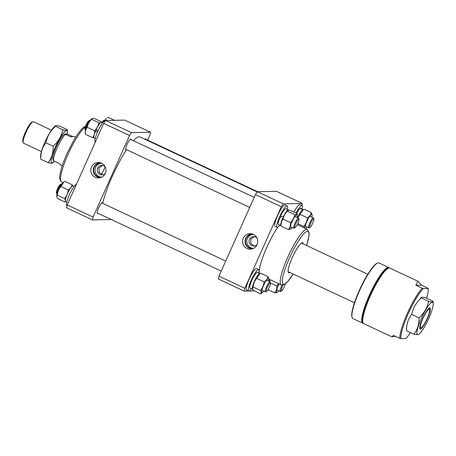 <?xml version="1.0" encoding="UTF-8"?>
<svg xmlns="http://www.w3.org/2000/svg" width="456" height="456" viewBox="0 0 456 456"><rect width="100%" height="100%" fill="white"/><g stroke="black" fill="none" stroke-linecap="round" stroke-linejoin="round"><path stroke-width="0.68" d="M102.708 203.336A43.286 8.259 -64.9 0 1 112.638 175.543A43.286 8.259 -64.9 0 1 126.586 149.682M133.38 140.699A43.286 8.259 -64.9 0 1 139.872 136.891L257.235 191.947M101.329 174.426A15.743 3.004 115.1 0 0 105.205 166.885M102.526 203.256A5.905 1.129 115.1 0 0 102.332 202.726A5.905 1.129 115.1 0 0 98.57 208.096A5.905 1.129 115.1 0 0 97.316 213.414A5.905 1.129 115.1 0 0 97.846 213.231M131.009 139.587A5.905 1.129 115.1 0 0 130.809 139.057A5.905 1.129 115.1 0 0 127.053 144.427A5.905 1.129 115.1 0 0 125.793 149.745A5.905 1.129 115.1 0 0 126.329 149.562M105.37 173.234A4.72 4.617 88.8 0 1 97.675 168.178A4.72 4.617 88.8 0 1 105.239 166.919M102.429 165.465L98.929 168.156L99.157 172.419L102.64 174.808M91.468 166.987A7.769 7.592 -91.2 0 0 99.585 177.891A7.769 7.592 -91.2 0 0 99.254 162.513A7.769 7.592 -91.2 0 0 91.468 166.987M100.326 162.718A7.461 7.29 -91.2 0 0 93.907 167.067A7.461 7.29 -91.2 0 0 100.639 177.64M101.722 163.259A7.028 6.869 -91.2 0 0 94.295 167.249A7.028 6.869 -91.2 0 0 102.013 177.042M101.055 163.174A7.028 6.869 -91.2 0 0 101.357 177.156M145.857 139.268A5.905 1.129 115.1 0 0 145.658 138.744A5.905 1.129 115.1 0 0 144.82 139.211M131.499 132.645L150.514 132.24L124.636 120.099L105.621 120.504L131.499 132.645L129.55 135.517L103.672 123.376L105.621 120.504M93.07 217.073L92.46 219.917L66.576 207.776L67.192 204.932L93.07 217.073L129.55 135.517M111.253 219.518L92.46 219.917M150.514 132.24L149.904 135.084L147.653 140.112M67.192 204.932L103.672 123.376M420.882 327.79A10.231 1.955 115.1 0 0 421.127 327.739A10.231 1.955 115.1 0 0 426.81 319.32A10.231 1.955 115.1 0 0 429.649 309.567A10.231 1.955 115.1 0 0 429.204 309.191A10.231 1.955 115.1 0 0 422.877 318.539A10.231 1.955 115.1 0 0 420.882 327.79M51.454 130.182L33.476 121.746A11.805 2.252 115.1 0 0 33.259 121.706A11.805 2.252 115.1 0 0 32.98 121.763A11.805 2.252 115.1 0 0 26.419 131.476A11.805 2.252 115.1 0 0 23.148 142.734A11.805 2.252 115.1 0 0 23.444 143.121L41.428 151.557M72.601 136.509L67.824 134.269L65.504 133.802L65.288 134.32A15.743 3.004 115.1 0 0 57.296 147.601A15.743 3.004 115.1 0 0 53.449 160.791L59.041 163.419L60.882 164.952M75.639 137.182L73.678 136.338L70.885 136.948L65.288 134.32L65.504 133.802M53.306 160.558L52.856 159.23A14.165 2.702 -64.9 0 1 56.789 145.726A14.165 2.702 -64.9 0 1 64.661 134.07L65.259 133.842M53.449 160.791L53.666 160.273M23.148 142.734L22.8 141.719A11.018 2.103 -64.9 0 1 25.855 131.214A11.018 2.103 -64.9 0 1 31.983 122.151L32.98 121.763M266.23 291.11A4.72 0.901 115.1 0 0 266.578 291.418A4.72 0.901 115.1 0 0 269.091 287.776A4.72 0.901 115.1 0 0 270.545 283.193A4.72 0.901 115.1 0 0 270.516 283.034A4.72 0.901 115.1 0 0 268.099 285.712A4.72 0.901 115.1 0 0 266.23 291.11M266.578 291.418L265.58 291.806A5.512 1.049 -64.9 0 1 265.346 291.811A5.512 1.049 -64.9 0 1 265.17 291.441A5.512 1.049 -64.9 0 1 267.108 285.616A5.512 1.049 -64.9 0 1 270.032 281.836A5.512 1.049 -64.9 0 1 270.169 282.019L270.516 283.034M56.772 193.846L56.43 192.831A4.72 0.901 -64.9 0 1 56.396 192.666A4.72 0.901 -64.9 0 1 57.855 188.083A4.72 0.901 -64.9 0 1 60.363 184.441L61.366 184.059A5.512 1.049 115.1 0 0 58.436 188.311A5.512 1.049 115.1 0 0 56.738 193.652A5.512 1.049 115.1 0 0 56.772 193.846A5.512 1.049 115.1 0 0 56.914 194.028L57.04 194.085M61.72 184.11L61.594 184.053A5.512 1.049 115.1 0 0 61.366 184.059M63.908 181.95L63.099 182.554A7.969 1.522 115.1 0 0 57.097 193.88A7.969 1.522 115.1 0 0 56.726 196.137L57.256 195.111C57.604 191.845 58.813 188.972 60.887 186.493L63.908 181.95L64.815 181.328L72.156 184.765C71.712 186.892 70.401 188.613 68.229 189.935L60.887 186.493M65.362 201.142L64.883 202.002L57.547 198.559L56.738 196.456M68.229 189.935C67.881 193.207 66.667 196.08 64.592 198.554L65.362 200.355M64.883 202.002L65.533 201.569M64.592 198.554L57.256 195.111M72.721 185.883L72.156 184.765M66.77 202.173L65.635 201.637A8.698 1.659 -64.9 0 1 67.42 193.954A8.698 1.659 -64.9 0 1 73.023 185.888L74.157 186.424M44.967 142.033A17.807 3.397 115.1 0 0 40.584 156.647L40.755 159.195C40.578 152.857 42.294 147.391 45.902 142.791C47.196 136.418 50.388 130.918 55.478 126.289L55.575 125.731L54.828 126.283A17.807 3.397 115.1 0 0 44.967 142.033M67.26 134.115A17.807 3.397 115.1 0 0 67.391 132.177A17.807 3.397 115.1 0 0 55.461 146.952A17.807 3.397 115.1 0 0 53.147 162.541A17.807 3.397 115.1 0 0 54.481 161.276M67.271 129.857L67.22 129.629C67.636 130.547 66.16 130.576 62.791 129.721C61.497 136.093 58.305 141.594 53.215 146.222C53.392 152.566 51.676 158.032 48.074 162.627C51.442 163.482 52.919 163.453 52.503 162.535M62.791 129.721L55.478 126.289C55.073 125.371 56.55 125.343 59.907 126.198L67.22 129.629M53.215 146.222L45.902 142.791M48.074 162.627L40.755 159.195M76.443 184.247A11.805 2.252 115.1 0 0 71.182 191.235A11.805 2.252 115.1 0 0 66.832 205.633L67.021 205.724M283.113 285.085A4.72 0.901 115.1 0 0 283.068 285.171A4.72 0.901 115.1 0 0 281.426 291.105A4.72 0.901 115.1 0 0 283.404 288.5A4.72 0.901 115.1 0 0 285.251 283.997M281.426 291.105L280.423 291.487A5.512 1.049 -64.9 0 1 280.195 291.492A5.512 1.049 -64.9 0 1 282.03 285.148M313.876 219.211A4.72 0.901 115.1 0 0 313.842 219.045A4.72 0.901 115.1 0 0 311.425 221.73A4.72 0.901 115.1 0 0 309.556 227.122A4.72 0.901 115.1 0 0 309.909 227.436A4.72 0.901 115.1 0 0 312.417 223.793A4.72 0.901 115.1 0 0 313.876 219.211M309.909 227.436L308.906 227.818A5.512 1.049 -64.9 0 1 308.678 227.829A5.512 1.049 -64.9 0 1 308.495 227.453A5.512 1.049 -64.9 0 1 310.433 221.627A5.512 1.049 -64.9 0 1 313.357 217.854A5.512 1.049 -64.9 0 1 313.494 218.031L313.842 219.045M102.047 122.476A4.72 0.901 -64.9 0 1 103.689 120.458L104.692 120.076A5.512 1.049 115.1 0 0 102.594 122.738M105.045 120.122L104.92 120.065A5.512 1.049 115.1 0 0 104.692 120.076M296.702 221.815A4.72 0.901 115.1 0 0 295.06 227.749A4.72 0.901 115.1 0 0 297.033 225.15A4.72 0.901 115.1 0 0 298.993 219.364A4.72 0.901 115.1 0 0 296.702 221.815M295.06 227.749L294.057 228.137A5.512 1.049 -64.9 0 1 293.829 228.142A5.512 1.049 -64.9 0 1 295.972 221.211A5.512 1.049 -64.9 0 1 298.509 218.167A5.512 1.049 -64.9 0 1 298.651 218.35L298.993 219.364M85.255 130.177L84.907 129.162A4.72 0.901 -64.9 0 1 86.868 123.376A4.72 0.901 -64.9 0 1 88.846 120.772L89.843 120.39A5.512 1.049 115.1 0 0 87.541 123.428A5.512 1.049 115.1 0 0 85.255 130.177A5.512 1.049 115.1 0 0 85.397 130.359L85.517 130.416M90.202 120.441L90.077 120.384A5.512 1.049 115.1 0 0 89.843 120.39M105.507 120.669L105.342 120.589A11.805 2.252 115.1 0 0 98.963 128.923A11.805 2.252 115.1 0 0 94.951 141.349A11.805 2.252 115.1 0 0 95.31 141.964L95.35 141.981M97.732 131.527L95.275 131.767L97.732 131.527M98.416 130.04L95.897 130.285A8.698 1.659 -64.9 0 1 101.306 122.191A8.698 1.659 -64.9 0 1 101.5 122.219L102.64 122.755M95.253 138.504L94.113 137.969A8.698 1.659 -64.9 0 1 95.275 131.767M104.909 120.584L106.425 118.566A7.969 1.522 115.1 0 0 104.652 120.697M107.234 117.961L108.14 117.34L114.479 120.316M91.901 118.645L91.576 118.885A7.969 1.522 115.1 0 0 90.465 120.076A7.969 1.522 115.1 0 0 85.204 132.468L85.295 134.235C85.078 131.516 85.717 129.19 87.227 127.27C87.814 124.22 89.273 121.564 91.593 119.307L91.901 118.645L94.027 118.315L101.363 121.758L101.26 122.202M96.056 130.268A7.969 1.522 115.1 0 0 95.435 131.75M100.537 122.647L98.929 122.749C98.342 125.805 96.883 128.455 94.563 130.712C94.78 133.443 94.135 135.763 92.636 137.678L93.879 137.638M101.392 122.191L101.363 121.758M98.929 122.749L91.593 119.307M94.563 130.712L87.227 127.27M92.636 137.678L85.295 134.235M264.07 281.814C263.722 285.085 262.513 287.958 260.439 290.432C261.396 291.982 261.493 293.134 260.729 293.881L253.388 290.438L252.584 288.334L253.097 286.989C253.445 283.723 254.659 280.85 256.734 278.371L259.749 273.828L260.661 273.207L267.997 276.649C267.552 278.77 266.247 280.491 264.07 281.814L256.734 278.371M268.504 281.118A7.969 1.522 115.1 0 0 268.823 279.066A7.969 1.522 115.1 0 0 265.922 281.073A7.969 1.522 115.1 0 0 261.892 289.959A7.969 1.522 115.1 0 0 262.445 292.655A7.969 1.522 115.1 0 0 263.825 291.099M260.729 293.881L262.445 292.655M260.439 290.432L253.097 286.989M268.823 279.066L267.997 276.649M259.914 273.571L257.395 272.386A8.698 1.659 -64.9 0 0 251.792 280.451A8.698 1.659 -64.9 0 0 250.008 288.135L252.419 289.241A8.698 1.659 -64.9 0 1 254.311 281.631A8.698 1.659 -64.9 0 1 259.914 273.571A8.698 1.659 -64.9 0 1 260.011 273.64M252.823 289.326A8.698 1.659 -64.9 0 1 252.715 289.343L252.442 289.19M252.419 289.241L252.641 288.745M258.774 273.036A11.805 2.252 115.1 0 0 258.712 269.57L256.614 268.59A11.805 2.252 115.1 0 0 250.937 275.566A11.805 2.252 115.1 0 0 246.588 289.965L248.685 290.951A11.805 2.252 115.1 0 0 251.387 288.779M258.712 269.57A11.805 2.252 115.1 0 0 253.04 276.553A11.805 2.252 115.1 0 0 248.685 290.951M289.834 272.443A16.53 3.152 -64.9 0 1 288.209 272.203A16.53 3.152 -64.9 0 1 292.142 257.857A16.53 3.152 -64.9 0 1 301.98 242.848A16.53 3.152 -64.9 0 1 303.206 243.943M257.15 244.439A4.72 4.617 88.8 0 1 249.455 239.389A4.72 4.617 88.8 0 1 257.019 238.123M254.209 236.67L250.709 239.36L250.931 243.624L254.419 246.012M257.053 244.667A7.769 7.592 -91.2 0 0 251.034 233.717A7.769 7.592 -91.2 0 0 244.114 246.132A7.769 7.592 -91.2 0 0 257.053 244.667M252.1 233.928A7.461 7.29 -91.2 0 0 245.687 238.271A7.461 7.29 -91.2 0 0 252.419 248.845M253.496 234.464A7.028 6.869 -91.2 0 0 246.075 238.454A7.028 6.869 -91.2 0 0 253.792 248.246M252.835 234.378A7.028 6.869 -91.2 0 0 253.137 248.36M277.801 227.196A30.694 5.86 115.1 0 0 266.76 247.426A30.694 5.86 115.1 0 0 259.264 273.264M244.239 291.122L218.356 278.981L218.971 276.136L244.849 288.277L244.239 291.122L254.397 290.911M301.849 205.496L302.294 203.444L283.279 203.849L281.329 206.722L255.451 194.581L218.971 276.136M255.451 194.581L257.395 191.708L283.279 203.849M302.294 203.444L276.416 191.303L257.395 191.708M281.329 206.722L244.849 288.277M288.089 271.582A15.743 3.004 115.1 0 0 288.26 271.708L354.432 302.75M279.021 283.888A7.969 1.522 115.1 0 0 277.294 292.336A7.969 1.522 115.1 0 0 278.405 291.145A7.969 1.522 115.1 0 0 278.673 290.78M278.684 283.729L276.775 285.94C276.991 288.659 276.353 290.979 274.843 292.906L268.037 289.714M276.775 285.94L270.505 282.999M274.843 292.906L277.294 292.336M269.633 281.648L270.237 279.767M269.114 281.409A8.698 1.659 -64.9 0 1 269.941 279.631M286.311 211.954A7.969 1.522 115.1 0 0 281.05 224.352L281.141 226.113C280.919 223.394 281.563 221.069 283.068 219.148C283.66 216.098 285.114 213.442 287.434 211.185L287.742 210.524L289.868 210.193L297.209 213.636C297.261 214.371 296.451 214.702 294.775 214.628C294.183 217.683 292.729 220.333 290.409 222.591C290.626 225.321 289.982 227.641 288.477 229.556L290.928 228.986A7.969 1.522 115.1 0 0 292.039 227.789A7.969 1.522 115.1 0 0 292.307 227.43M296.987 217.455A7.969 1.522 115.1 0 0 297.301 215.397A7.969 1.522 115.1 0 0 295.26 216.155A7.969 1.522 115.1 0 0 290.74 225.099A7.969 1.522 115.1 0 0 290.928 228.986M297.301 215.397L297.209 213.636M294.775 214.628L287.434 211.185M290.409 222.591L283.068 219.148M288.477 229.556L281.141 226.113M283.41 217.9L282.948 217.945M288.391 209.902L285.872 208.717A8.698 1.659 -64.9 0 0 285.678 208.688A8.698 1.659 -64.9 0 0 280.269 216.782L283.484 216.475A8.698 1.659 -64.9 0 1 288.198 209.874A8.698 1.659 -64.9 0 1 288.391 209.902A8.698 1.659 -64.9 0 1 288.625 210.233M281.118 225.674A8.698 1.659 -64.9 0 1 281.004 225.646A8.698 1.659 -64.9 0 1 282.788 217.962M281.004 225.646L278.485 224.466A8.698 1.659 -64.9 0 1 279.648 218.264M280.668 216.742A6.886 1.317 115.1 0 0 280.052 218.225M287.251 209.367A11.805 2.252 115.1 0 0 287.554 206.522A11.805 2.252 115.1 0 0 287.195 205.907L285.097 204.921A11.805 2.252 115.1 0 0 278.719 213.254A11.805 2.252 115.1 0 0 274.711 225.68A11.805 2.252 115.1 0 0 275.071 226.296L277.168 227.282A11.805 2.252 115.1 0 0 279.864 225.116M287.195 205.907A11.805 2.252 115.1 0 0 280.816 214.24A11.805 2.252 115.1 0 0 276.809 226.66A11.805 2.252 115.1 0 0 277.168 227.282M297.831 217.848L303.075 209.84L303.987 209.218L311.323 212.661C310.872 214.793 309.561 216.52 307.395 217.831C307.048 221.103 305.839 223.97 303.764 226.45L297.785 223.645M311.83 217.136A7.969 1.522 115.1 0 0 312.149 215.084A7.969 1.522 115.1 0 0 309.248 217.09A7.969 1.522 115.1 0 0 305.218 225.976A7.969 1.522 115.1 0 0 304.847 228.194M312.149 215.084L311.323 212.661M307.395 217.831L300.059 214.388M303.764 226.45L304.483 228.023M305.805 228.644A7.969 1.522 115.1 0 0 307.15 227.111M302.231 209.11L300.527 208.375A8.698 1.659 -64.9 0 1 300.721 208.403L303.331 209.657M297.597 217.74A8.698 1.659 -64.9 0 1 297.637 217.643A8.698 1.659 -64.9 0 1 303.046 209.555L300.105 208.552A8.698 1.659 -64.9 0 0 296.634 213.368M303.046 209.555L302.841 210.016M302.1 209.047A11.805 2.252 115.1 0 0 302.043 205.588L299.945 204.601A11.805 2.252 115.1 0 0 294.268 211.584A11.805 2.252 115.1 0 0 293.983 212.12M302.043 205.588A11.805 2.252 115.1 0 0 296.366 212.57A11.805 2.252 115.1 0 0 296.081 213.106M352.123 317.536L351.952 317.028A30.301 5.78 -64.9 0 1 359.556 289.873A30.301 5.78 -64.9 0 1 376.149 263.796A30.301 5.78 -64.9 0 1 377.197 263.215L377.699 263.021A30.694 5.86 115.1 0 0 376.633 263.614A30.694 5.86 115.1 0 0 359.83 290.027A30.694 5.86 115.1 0 0 352.123 317.536A30.694 5.86 115.1 0 0 352.904 318.55L362.697 323.144A30.694 5.86 -64.9 0 1 368.414 297.352A30.694 5.86 -64.9 0 1 386.426 268.208A30.694 5.86 -64.9 0 1 388.768 267.569A30.694 5.86 -64.9 0 1 389.23 267.951M388.786 268.025A30.301 5.78 115.1 0 0 386.637 268.715A30.301 5.78 115.1 0 0 369.041 297.061A30.301 5.78 115.1 0 0 363.056 322.865M363.284 323.253A30.694 5.86 -64.9 0 1 362.697 323.144M388.768 267.569L378.976 262.975A30.694 5.86 115.1 0 0 377.699 263.021M362.965 322.626L362.617 321.611A29.908 5.706 -64.9 0 1 369.742 295.653A29.908 5.706 -64.9 0 1 387.537 268.487L388.54 268.105A30.694 5.86 115.1 0 0 370.278 295.99A30.694 5.86 115.1 0 0 362.965 322.626A30.694 5.86 115.1 0 0 363.745 323.64L391.846 336.819L393.488 335.388L399.781 338.341A30.694 5.86 -64.9 0 1 407.345 313.38A30.694 5.86 -64.9 0 1 422.182 288.26L415.889 285.308L421.629 285.188L417.918 281.244L415.889 285.308M417.918 281.244L389.817 268.06A30.694 5.86 115.1 0 0 388.54 268.105M426.616 298.235A29.908 5.706 115.1 0 0 428.224 288.477L423.282 288.585A29.908 5.706 115.1 0 0 408.211 313.705A29.908 5.706 115.1 0 0 400.887 338.66L399.781 338.341M428.224 288.477L421.629 285.188M395.426 336.294L391.846 336.819M400.887 338.66L405.823 338.551A29.908 5.706 115.1 0 0 410.468 332.646M423.282 288.585L422.182 288.26M422.575 318.544A11.634 2.217 -64.9 0 1 429.729 307.914A11.634 2.217 -64.9 0 1 427.511 318.436A11.634 2.217 -64.9 0 1 419.908 328.85A11.634 2.217 -64.9 0 1 422.575 318.544M406.393 328.263L406.564 330.811C406.387 324.472 408.103 319.006 411.711 314.406C413.005 308.034 416.197 302.533 421.287 297.905L421.384 297.346L420.637 297.899M421.27 318.567A17.807 3.397 115.1 0 0 418.956 334.157A17.807 3.397 115.1 0 0 428.817 318.408A17.807 3.397 115.1 0 0 433.2 303.793A17.807 3.397 115.1 0 0 421.27 318.567M433.2 303.793L433.029 301.245C433.445 302.163 431.969 302.191 428.6 301.336C427.3 307.709 424.114 313.209 419.024 317.838C419.201 324.182 417.485 329.648 413.877 334.248L418.209 334.715L418.956 334.157M428.6 301.336L421.287 297.905C420.877 296.987 422.353 296.959 425.716 297.814L433.029 301.245M419.024 317.838L411.711 314.406M413.877 334.248L406.564 330.811M85.289 126.962A30.694 5.86 115.1 0 0 68.115 154.231A30.694 5.86 115.1 0 0 61.588 181.881L63.065 182.577M293.231 274.039L287.177 282.241L284.954 284.213L281.209 284.914A30.694 5.86 -64.9 0 1 287.742 257.269A30.694 5.86 -64.9 0 1 307.287 229.339L297.295 224.654M306.563 245.522A29.121 5.557 115.1 0 0 305.697 232.098A29.121 5.557 115.1 0 0 289.474 257.914A29.121 5.557 115.1 0 0 282.441 282.845A29.121 5.557 115.1 0 0 293.197 274.022M85.568 126.187L83.915 127.007L81.692 128.98L77.742 133.978L73.775 140.288L67.015 153.581C64.433 159.366 62.483 164.622 61.15 169.347C60.209 174.91 57.941 178.04 61.588 181.881M429.649 309.567L429.17 308.148M421.127 327.739L419.725 328.274M367.804 274.25L301.462 243.128M60.534 164.867L62.272 165.682M97.117 212.884L221.217 271.109M261.835 290.164L265.346 291.811M101.796 202.909L225.72 261.049M266.515 280.189L270.032 281.836M53.147 162.541L52.406 163.094M67.391 132.177L67.271 129.869M276.684 289.845L280.195 291.492M145.122 138.926L257.617 191.702M309.841 216.201L313.357 217.854M305.161 226.176L308.678 227.829M125.599 149.22L249.7 207.44M290.318 226.495L293.829 228.142M130.279 139.245L254.197 197.38M294.998 216.52L298.509 218.167M252.567 288.015L252.584 288.334M258.94 274.432L259.749 273.828M281.209 284.914L268.823 279.106M306.603 245.539L309.043 235.644L309.139 232.708L307.287 229.339M287.422 210.763L287.742 210.524M302.265 210.444L303.075 209.84"/></g></svg>
